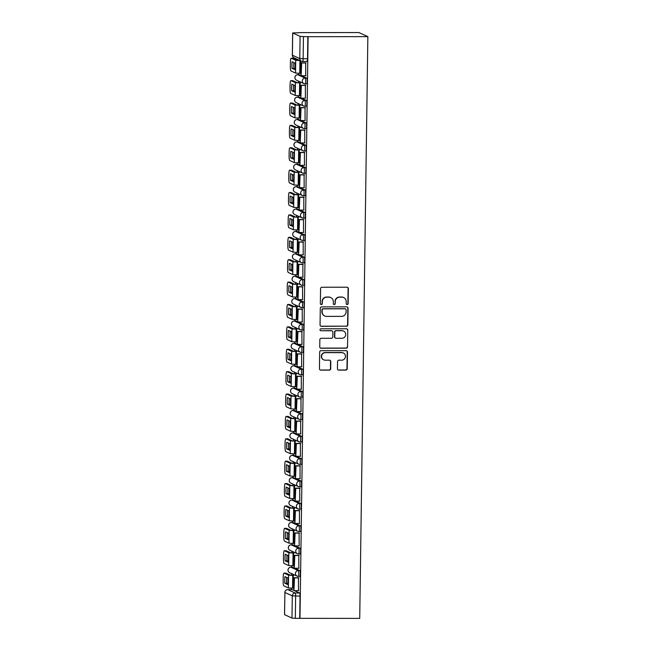 <?xml version="1.0" encoding="UTF-8"?>
<svg xmlns="http://www.w3.org/2000/svg" width="651" height="651" viewBox="0 0 651 651"><rect width="100%" height="100%" fill="white"/><g stroke="black" fill="none" stroke-linecap="round" stroke-linejoin="round"><path stroke-width="0.98" d="M347.162 304.562A0.993 0.968 114.5 0 0 348.147 303.578L348.358 288.613A1.416 1.383 114.5 0 0 346.991 287.205L321.968 287.237A1.416 1.383 114.5 0 0 320.561 288.645L320.357 303.61A0.993 0.968 114.5 0 0 321.309 304.595A0.993 0.968 114.5 0 0 322.302 303.61L322.326 301.673A4.524 4.435 114.5 0 1 326.835 297.157L328.918 297.157A4.524 4.435 114.5 0 1 333.304 301.657L333.279 303.594A0.993 0.968 114.5 0 0 334.24 304.578A0.993 0.968 114.5 0 0 335.224 303.594L335.249 301.657A4.524 4.435 114.5 0 1 339.765 297.141L341.848 297.141A4.524 4.435 114.5 0 1 346.226 301.641L346.202 303.578A0.993 0.968 114.5 0 0 347.162 304.562M346.641 304.408A0.993 0.968 114.5 0 0 347.886 303.456L348.098 288.491A1.416 1.383 114.5 0 0 347.422 287.278M320.788 304.44A0.993 0.968 114.5 0 0 322.033 303.488L322.326 301.673M333.719 304.424A0.993 0.968 114.5 0 0 334.964 303.472L335.249 301.657M294.268 568.054L292.462 567.233A2.881 0.521 -90.1 0 0 292.421 567.216A2.881 0.521 -90.1 0 0 292.38 567.233M294.586 545.668L292.779 544.846A2.881 0.521 -90.1 0 0 292.73 544.83A2.881 0.521 -90.1 0 0 292.69 544.846M294.895 523.282L293.088 522.46A2.881 0.521 -90.1 0 0 293.048 522.444A2.881 0.521 -90.1 0 0 293.007 522.46M295.204 500.896L293.406 500.074A2.881 0.521 -90.1 0 0 293.357 500.058A2.881 0.521 -90.1 0 0 293.316 500.074M295.521 478.509L293.715 477.688A2.881 0.521 -90.1 0 0 293.674 477.671A2.881 0.521 -90.1 0 0 293.625 477.688M295.831 456.123L294.024 455.301A2.881 0.521 -90.1 0 0 293.983 455.285A2.881 0.521 -90.1 0 0 293.943 455.301M296.148 433.737L294.342 432.915A2.881 0.521 -90.1 0 0 294.301 432.899A2.881 0.521 -90.1 0 0 294.252 432.915M296.457 411.351L294.651 410.529A2.881 0.521 -90.1 0 0 294.61 410.521A2.881 0.521 -90.1 0 0 294.569 410.529M296.766 388.964L294.968 388.142A2.881 0.521 -90.1 0 0 294.919 388.134A2.881 0.521 -90.1 0 0 294.879 388.142M297.084 366.578L295.277 365.756A2.881 0.521 -90.1 0 0 295.237 365.748A2.881 0.521 -90.1 0 0 295.188 365.756M297.393 344.192L295.587 343.37A2.881 0.521 -90.1 0 0 295.546 343.362A2.881 0.521 -90.1 0 0 295.505 343.37M297.71 321.806L295.904 320.984A2.881 0.521 -90.1 0 0 295.863 320.976A2.881 0.521 -90.1 0 0 295.814 320.984M298.02 299.419L296.213 298.597A2.881 0.521 -90.1 0 0 296.172 298.589A2.881 0.521 -90.1 0 0 296.132 298.597M298.337 277.033L296.53 276.211A2.881 0.521 -90.1 0 0 296.482 276.203A2.881 0.521 -90.1 0 0 296.441 276.211M298.646 254.647L296.84 253.825A2.881 0.521 -90.1 0 0 296.799 253.817A2.881 0.521 -90.1 0 0 296.75 253.825M298.955 232.261L297.157 231.439A2.881 0.521 -90.1 0 0 297.108 231.43A2.881 0.521 -90.1 0 0 297.068 231.439M299.273 209.874L297.466 209.052A2.881 0.521 -90.1 0 0 297.426 209.044A2.881 0.521 -90.1 0 0 297.377 209.052M299.582 187.488L297.776 186.666A2.881 0.521 -90.1 0 0 297.735 186.658A2.881 0.521 -90.1 0 0 297.694 186.666M299.899 165.102L298.093 164.28A2.881 0.521 -90.1 0 0 298.044 164.272A2.881 0.521 -90.1 0 0 298.003 164.28M300.209 142.715L298.402 141.894A2.881 0.521 -90.1 0 0 298.361 141.885A2.881 0.521 -90.1 0 0 298.321 141.894M300.518 120.329L298.719 119.507A2.881 0.521 -90.1 0 0 298.671 119.499A2.881 0.521 -90.1 0 0 298.63 119.507M300.835 97.943L299.029 97.121A2.881 0.521 -90.1 0 0 298.988 97.113A2.881 0.521 -90.1 0 0 298.939 97.121M301.144 75.557L299.338 74.735A2.881 0.521 -90.1 0 0 299.297 74.727A2.881 0.521 -90.1 0 0 299.257 74.735M337.438 368.702A1.416 1.383 114.5 0 0 338.813 370.11L345.827 370.102A1.416 1.383 114.5 0 0 347.243 368.686L347.471 352.069A1.416 1.383 114.5 0 0 346.104 350.661L321.089 350.686A1.416 1.383 114.5 0 0 319.674 352.101L319.446 368.718A1.416 1.383 114.5 0 0 320.813 370.126L329.292 370.118A1.416 1.383 114.5 0 0 330.7 368.71L330.798 361.598A1.416 1.383 114.5 0 0 329.43 360.19L325.223 360.19A3.784 3.703 114.5 0 1 321.651 355.641A3.784 3.703 114.5 0 1 325.329 352.655L341.799 352.639A3.784 3.703 114.5 0 1 345.372 357.187A3.784 3.703 114.5 0 1 341.694 360.174L338.951 360.174A1.416 1.383 114.5 0 0 337.543 361.59L337.438 368.702M299.981 618.45L308.102 36.7L367.856 36.627L359.726 618.385L295.326 618.336L291.974 618.1L284.585 614.65M346.438 326.289A1.416 1.383 114.5 0 0 347.854 324.882L348.082 308.265A1.416 1.383 114.5 0 0 346.714 306.857L321.7 306.881A1.416 1.383 114.5 0 0 320.284 308.297L320.056 324.914A1.416 1.383 114.5 0 0 321.423 326.322L346.177 326.175A1.416 1.383 114.5 0 0 347.593 324.759L347.821 308.143A1.416 1.383 114.5 0 0 347.146 306.922M347.78 330.163L347.544 346.788A1.416 1.383 114.5 0 1 346.137 348.195L321.122 348.228A1.416 1.383 114.5 0 1 319.747 346.82L319.853 339.708A1.416 1.383 114.5 0 1 321.26 338.292L331.408 338.284A1.416 1.383 114.5 0 0 332.816 336.868L332.881 332.156A1.416 1.383 114.5 0 0 331.505 330.749L320.943 330.757A0.993 0.968 114.5 0 1 320.015 329.569A0.993 0.968 114.5 0 1 320.976 328.788L346.405 328.755A1.416 1.383 114.5 0 1 347.78 330.163L347.544 346.788M292.063 589.619A2.881 0.521 89.9 0 1 292.112 589.603A2.881 0.521 89.9 0 1 292.153 589.619L293.959 590.441M294.415 590.644L299.55 592.98L295.155 592.988A2.881 0.521 89.9 0 1 295.644 596.096L295.326 618.336M292.706 32.981L292.397 55.229L299.785 58.59L300.095 36.35L292.657 32.941L299.143 32.737M298.76 59.998L298.752 60.413M298.573 73.343L298.557 74.727M298.467 81.098L298.443 82.799M298.256 95.73L298.239 97.113M298.15 103.485L298.125 105.185M297.946 118.116L297.93 119.499M297.841 125.871L297.816 127.572M297.637 140.502L297.613 141.885M297.523 148.257L297.499 149.958M297.32 162.888L297.304 164.272M297.214 170.643L297.19 172.344M297.011 185.275L296.986 186.658M296.905 193.03L296.88 194.73M296.693 207.661L296.677 209.044M296.587 215.416L296.563 217.117M296.384 230.047L296.368 231.43M296.278 237.802L296.254 239.503M296.075 252.433L296.05 253.817M295.961 260.188L295.936 261.889M295.757 274.82L295.741 276.203M295.652 282.575L295.627 284.275M295.448 297.206L295.424 298.589M295.334 304.961L295.318 306.662M295.131 319.592L295.115 320.976M295.025 327.347L295.001 329.048M294.822 341.978L294.805 343.362M294.716 349.733L294.691 351.434M294.512 364.365L294.488 365.748M294.398 372.12L294.374 373.82M294.195 386.751L294.179 388.134M294.089 394.506L294.065 396.207M293.886 409.137L293.861 410.521M293.772 416.892L293.747 418.593M293.568 431.523L293.552 432.907M293.463 439.279L293.438 440.979M293.259 453.91L293.235 455.293M293.153 461.665L293.129 463.366M292.942 476.296L292.926 477.679M292.836 484.051L292.812 485.752M292.633 498.682L292.616 500.066M292.527 506.437L292.502 508.138M292.323 521.069L292.299 522.452M292.209 528.824L292.185 530.524M292.006 543.455L291.99 544.838M291.9 551.21L291.876 552.911M291.697 565.841L291.672 567.216M291.583 573.596L291.567 575.297M291.379 588.227L291.363 589.603M299.143 32.615L358.888 32.55L367.856 36.627M300.095 36.35L303.456 36.586L303.138 58.826A2.881 0.521 89.9 0 1 302.625 61.471A2.881 0.521 89.9 0 1 302.577 61.463A2.881 2.824 114.5 0 1 301.429 61.21A2.881 2.881 0 0 0 302.625 61.471L307.012 61.463A2.881 0.521 89.9 0 1 306.971 61.454L302.666 61.463M308.102 36.7L303.456 36.586M300.436 73.36L300.819 60.934M305.718 75.76L305.661 62.83M305.4 98.146L305.352 85.216M300.127 95.746L300.119 82.815M305.091 120.533L305.034 107.602M299.81 118.132L299.81 105.202M304.782 142.919L304.725 129.988M299.501 140.518L299.501 127.588M304.465 165.305L304.408 152.375M299.191 162.905L299.183 149.974M304.155 187.691L304.098 174.761M298.874 185.291L298.874 172.36M303.838 210.078L303.789 197.147M298.565 207.669L298.557 194.747M303.529 232.464L303.472 219.533M298.248 230.055L298.248 217.133M303.22 254.85L303.163 241.92M297.938 252.442L297.938 239.519M302.902 277.236L302.845 264.306M297.629 274.828L297.621 261.905M302.593 299.623L302.536 286.692M297.312 297.214L297.312 284.292M302.276 322.009L302.219 309.079M297.002 319.6L296.994 306.678M301.966 344.395L301.909 331.465M296.685 341.987L296.685 329.064M301.649 366.782L301.6 353.851M296.376 364.373L296.368 351.45M301.34 389.168L301.283 376.237M296.059 386.759L296.059 373.837M301.031 411.554L300.974 398.624M295.749 409.145L295.749 396.223M300.713 433.94L300.656 421.01M295.44 431.532L295.432 418.609M300.404 456.318L300.347 443.396M295.123 453.918L295.123 440.996M300.087 478.705L300.038 465.782M294.813 476.304L294.805 463.382M299.777 501.091L299.72 488.169M294.496 498.69L294.496 485.768M299.468 523.477L299.411 510.555M294.187 521.077L294.187 508.154M299.151 545.863L299.094 532.941M293.878 543.463L293.87 530.541M298.842 568.25L298.785 555.327M293.56 565.849L293.56 552.927M298.524 590.636L298.467 577.714M293.251 588.235L293.243 575.313M294.724 568.258L299.859 570.593L298.304 570.593A2.881 0.521 89.9 0 1 298.785 573.588A2.881 0.521 89.9 0 1 298.264 576.347A2.881 0.521 89.9 0 1 298.223 576.338A2.881 2.824 -65.5 0 1 295.432 573.466A2.881 2.824 -65.5 0 1 298.304 570.593L290.907 567.233A2.881 2.824 114.5 0 0 288.035 570.105A2.881 2.824 -65.5 0 0 289.671 572.725L297.068 576.086A2.881 2.881 0 0 0 298.264 576.347L299.826 576.347A2.881 0.521 -90.1 0 0 300.339 573.58A2.881 0.521 -90.1 0 0 299.859 570.593M295.041 545.872L300.168 548.207L298.614 548.207A2.881 0.521 89.9 0 1 299.102 551.202A2.881 0.521 89.9 0 1 298.581 553.96A2.881 0.521 89.9 0 1 298.532 553.952A2.881 2.824 -65.5 0 1 295.741 551.08A2.881 2.824 -65.5 0 1 298.614 548.207L291.217 544.846A2.881 2.824 114.5 0 0 288.344 547.719A2.881 2.824 -65.5 0 0 289.988 550.339L297.385 553.7A2.881 2.881 0 0 0 298.581 553.96L300.135 553.96A2.881 0.521 -90.1 0 0 300.656 551.194A2.881 0.521 -90.1 0 0 300.168 548.207M295.351 523.485L300.485 525.821L298.923 525.821A2.881 0.521 89.9 0 1 299.411 528.815A2.881 0.521 89.9 0 1 298.89 531.574A2.881 0.521 89.9 0 1 298.85 531.566A2.881 2.824 -65.5 0 1 296.059 528.693A2.881 2.824 -65.5 0 1 298.923 525.821L291.534 522.46A2.881 2.824 114.5 0 0 288.662 525.333A2.881 2.824 -65.5 0 0 290.297 527.953L297.694 531.314A2.881 2.881 0 0 0 298.89 531.574L300.445 531.574A2.881 0.521 -90.1 0 0 300.965 528.807A2.881 0.521 -90.1 0 0 300.485 525.821M295.66 501.099L300.795 503.435L299.24 503.435A2.881 0.521 89.9 0 1 299.72 506.429A2.881 0.521 89.9 0 1 299.2 509.188A2.881 0.521 89.9 0 1 299.159 509.18A2.881 2.824 -65.5 0 1 296.368 506.315A2.881 2.824 -65.5 0 1 299.24 503.435L291.843 500.074A2.881 2.824 114.5 0 0 288.971 502.946A2.881 2.824 -65.5 0 0 290.615 505.567L298.003 508.927A2.881 2.881 0 0 0 299.2 509.188L300.762 509.188A2.881 0.521 -90.1 0 0 301.283 506.421A2.881 0.521 -90.1 0 0 300.795 503.435M295.977 478.713L301.112 481.048L299.55 481.048A2.881 0.521 89.9 0 1 300.038 484.043A2.881 0.521 89.9 0 1 299.517 486.802A2.881 0.521 89.9 0 1 299.468 486.793A2.881 2.824 -65.5 0 1 296.677 483.929A2.881 2.824 -65.5 0 1 299.55 481.048L292.161 477.688A2.881 2.824 114.5 0 0 289.288 480.56A2.881 2.824 -65.5 0 0 290.924 483.18L298.321 486.541A2.881 2.881 0 0 0 299.517 486.802L301.071 486.802A2.881 0.521 -90.1 0 0 301.592 484.035A2.881 0.521 -90.1 0 0 301.112 481.048M296.286 456.327L301.421 458.662L299.867 458.662A2.881 0.521 89.9 0 1 300.347 461.657A2.881 0.521 89.9 0 1 299.826 464.415A2.881 0.521 89.9 0 1 299.785 464.407A2.881 2.824 -65.5 0 1 296.994 461.543A2.881 2.824 -65.5 0 1 299.867 458.662L292.47 455.301A2.881 2.824 114.5 0 0 289.597 458.174A2.881 2.824 -65.5 0 0 291.241 460.794L298.63 464.155A2.881 2.881 0 0 0 299.826 464.415L301.389 464.415A2.881 0.521 -90.1 0 0 301.909 461.649A2.881 0.521 -90.1 0 0 301.421 458.662M296.604 433.94L301.738 436.276L300.176 436.276A2.881 0.521 89.9 0 1 300.664 439.27A2.881 0.521 89.9 0 1 300.144 442.029A2.881 0.521 89.9 0 1 300.095 442.021A2.881 2.824 -65.5 0 1 297.304 439.156A2.881 2.824 -65.5 0 1 300.176 436.276L292.779 432.915A2.881 2.824 114.5 0 0 289.915 435.788A2.881 2.824 -65.5 0 0 291.55 438.408L298.947 441.769A2.881 2.881 0 0 0 300.144 442.029L301.698 442.029A2.881 0.521 -90.1 0 0 302.219 439.27A2.881 0.521 -90.1 0 0 301.738 436.276M296.913 411.554L302.048 413.89L300.493 413.89A2.881 0.521 89.9 0 1 300.974 416.884A2.881 0.521 89.9 0 1 300.453 419.643A2.881 0.521 89.9 0 1 300.412 419.635A2.881 2.824 -65.5 0 1 297.621 416.77A2.881 2.824 -65.5 0 1 300.493 413.89L293.096 410.529A2.881 2.824 114.5 0 0 290.224 413.401A2.881 2.824 -65.5 0 0 291.86 416.022L299.257 419.382A2.881 2.881 0 0 0 300.453 419.643L302.007 419.643A2.881 0.521 -90.1 0 0 302.528 416.884A2.881 0.521 -90.1 0 0 302.048 413.89M297.222 389.168L302.357 391.503L300.803 391.503A2.881 0.521 89.9 0 1 301.283 394.498A2.881 0.521 89.9 0 1 300.762 397.256A2.881 0.521 89.9 0 1 300.721 397.248A2.881 2.824 -65.5 0 1 297.93 394.384A2.881 2.824 -65.5 0 1 300.803 391.503L293.406 388.142A2.881 2.824 114.5 0 0 290.533 391.015A2.881 2.824 -65.5 0 0 292.177 393.635L299.566 396.996A2.881 2.881 0 0 0 300.762 397.256L302.324 397.256A2.881 0.521 -90.1 0 0 302.845 394.498A2.881 0.521 -90.1 0 0 302.357 391.503M297.54 366.782L302.674 369.117L301.112 369.125A2.881 0.521 89.9 0 1 301.6 372.112A2.881 0.521 89.9 0 1 301.079 374.87A2.881 0.521 89.9 0 1 301.039 374.862A2.881 2.824 -65.5 0 1 298.239 371.998A2.881 2.824 -65.5 0 1 301.112 369.125L293.723 365.756A2.881 2.824 114.5 0 0 290.851 368.629A2.881 2.824 -65.5 0 0 292.486 371.249L299.883 374.61A2.881 2.881 0 0 0 301.079 374.87L302.634 374.87A2.881 0.521 -90.1 0 0 303.154 372.112A2.881 0.521 -90.1 0 0 302.674 369.117M297.849 344.395L302.984 346.731L301.429 346.739A2.881 0.521 89.9 0 1 301.909 349.725A2.881 0.521 89.9 0 1 301.389 352.484A2.881 0.521 89.9 0 1 301.348 352.476A2.881 2.824 -65.5 0 1 298.557 349.611A2.881 2.824 -65.5 0 1 301.429 346.739L294.032 343.37A2.881 2.824 114.5 0 0 291.16 346.242A2.881 2.824 -65.5 0 0 292.804 348.863L300.192 352.224A2.881 2.881 0 0 0 301.389 352.484L302.951 352.484A2.881 0.521 -90.1 0 0 303.472 349.725A2.881 0.521 -90.1 0 0 302.984 346.731M298.166 322.009L303.301 324.344L301.738 324.353A2.881 0.521 89.9 0 1 302.227 327.339A2.881 0.521 89.9 0 1 301.706 330.098A2.881 0.521 89.9 0 1 301.657 330.09A2.881 2.824 -65.5 0 1 298.866 327.225A2.881 2.824 -65.5 0 1 301.738 324.353L294.35 320.984A2.881 2.824 114.5 0 0 291.477 323.856A2.881 2.824 -65.5 0 0 293.113 326.476L300.51 329.837A2.881 2.881 0 0 0 301.706 330.098L303.26 330.098A2.881 0.521 -90.1 0 0 303.781 327.339A2.881 0.521 -90.1 0 0 303.301 324.344M298.475 299.623L303.61 301.958L302.056 301.966A2.881 0.521 89.9 0 1 302.536 304.953A2.881 0.521 89.9 0 1 302.015 307.711A2.881 0.521 89.9 0 1 301.974 307.703A2.881 2.824 -65.5 0 1 299.183 304.839A2.881 2.824 -65.5 0 1 302.056 301.966L294.659 298.597A2.881 2.824 114.5 0 0 291.786 301.47A2.881 2.824 -65.5 0 0 293.422 304.09L300.819 307.451A2.881 2.881 0 0 0 302.015 307.711L303.569 307.711A2.881 0.521 -90.1 0 0 304.09 304.953A2.881 0.521 -90.1 0 0 303.61 301.958M298.785 277.236L303.919 279.572L302.365 279.58A2.881 0.521 89.9 0 1 302.845 282.567A2.881 0.521 89.9 0 1 302.333 285.325A2.881 0.521 89.9 0 1 302.284 285.317A2.881 2.824 -65.5 0 1 299.493 282.453A2.881 2.824 -65.5 0 1 302.365 279.58L294.968 276.211A2.881 2.824 114.5 0 0 292.096 279.084A2.881 2.824 -65.5 0 0 293.739 281.704L301.136 285.065A2.881 2.881 0 0 0 302.333 285.325L303.887 285.325A2.881 0.521 -90.1 0 0 304.408 282.567A2.881 0.521 -90.1 0 0 303.919 279.572M299.102 254.85L304.237 257.186L302.674 257.194A2.881 0.521 89.9 0 1 303.163 260.18A2.881 0.521 89.9 0 1 302.642 262.939A2.881 0.521 89.9 0 1 302.601 262.931A2.881 2.824 -65.5 0 1 299.81 260.066A2.881 2.824 -65.5 0 1 302.674 257.194L295.285 253.825A2.881 2.824 114.5 0 0 292.413 256.697A2.881 2.824 -65.5 0 0 294.049 259.318L301.446 262.678A2.881 2.881 0 0 0 302.642 262.939L304.196 262.939A2.881 0.521 -90.1 0 0 304.717 260.18A2.881 0.521 -90.1 0 0 304.237 257.186M299.411 232.464L304.546 234.799L302.992 234.808A2.881 0.521 89.9 0 1 303.472 237.794A2.881 0.521 89.9 0 1 302.951 240.553A2.881 0.521 89.9 0 1 302.91 240.544A2.881 2.824 -65.5 0 1 300.119 237.68A2.881 2.824 -65.5 0 1 302.992 234.808L295.595 231.439A2.881 2.824 114.5 0 0 292.722 234.311A2.881 2.824 -65.5 0 0 294.366 236.931L301.755 240.292A2.881 2.881 0 0 0 302.951 240.553L304.513 240.553A2.881 0.521 -90.1 0 0 305.034 237.794A2.881 0.521 -90.1 0 0 304.546 234.799M299.729 210.078L304.863 212.413L303.301 212.421A2.881 0.521 89.9 0 1 303.789 215.408A2.881 0.521 89.9 0 1 303.268 218.166A2.881 0.521 89.9 0 1 303.22 218.158A2.881 2.824 -65.5 0 1 300.428 215.294A2.881 2.824 -65.5 0 1 303.301 212.421L295.912 209.052A2.881 2.824 114.5 0 0 293.04 211.925A2.881 2.824 -65.5 0 0 294.675 214.545L302.072 217.906A2.881 2.881 0 0 0 303.268 218.166L304.823 218.166A2.881 0.521 -90.1 0 0 305.343 215.408A2.881 0.521 -90.1 0 0 304.863 212.413M300.038 187.691L305.173 190.027L303.618 190.035A2.881 0.521 89.9 0 1 304.098 193.021A2.881 0.521 89.9 0 1 303.578 195.78A2.881 0.521 89.9 0 1 303.537 195.772A2.881 2.824 -65.5 0 1 300.746 192.908A2.881 2.824 -65.5 0 1 303.618 190.035L296.221 186.666A2.881 2.824 114.5 0 0 293.349 189.539A2.881 2.824 -65.5 0 0 294.984 192.159L302.381 195.52A2.881 2.881 0 0 0 303.578 195.78L305.14 195.78A2.881 0.521 -90.1 0 0 305.661 193.021A2.881 0.521 -90.1 0 0 305.173 190.027M300.355 165.305L305.482 167.641L303.927 167.649A2.881 0.521 89.9 0 1 304.416 170.635A2.881 0.521 89.9 0 1 303.895 173.394A2.881 0.521 89.9 0 1 303.846 173.386A2.881 2.824 -65.5 0 1 301.055 170.521A2.881 2.824 -65.5 0 1 303.927 167.649L296.53 164.28A2.881 2.824 114.5 0 0 293.658 167.152A2.881 2.824 -65.5 0 0 295.302 169.773L302.699 173.133A2.881 2.881 0 0 0 303.895 173.394L305.449 173.394A2.881 0.521 -90.1 0 0 305.97 170.635A2.881 0.521 -90.1 0 0 305.482 167.641M300.664 142.919L305.799 145.254L304.245 145.263A2.881 0.521 89.9 0 1 304.725 148.249A2.881 0.521 89.9 0 1 304.204 151.008A2.881 0.521 89.9 0 1 304.163 150.999A2.881 2.824 -65.5 0 1 301.372 148.135A2.881 2.824 -65.5 0 1 304.245 145.263L296.848 141.894A2.881 2.824 114.5 0 0 293.975 144.766A2.881 2.824 -65.5 0 0 295.611 147.386L303.008 150.747A2.881 2.881 0 0 0 304.204 151.008L305.758 151.008A2.881 0.521 -90.1 0 0 306.279 148.249A2.881 0.521 -90.1 0 0 305.799 145.254M300.974 120.533L306.108 122.868L304.554 122.876A2.881 0.521 89.9 0 1 305.034 125.863A2.881 0.521 89.9 0 1 304.513 128.621A2.881 0.521 89.9 0 1 304.473 128.613A2.881 2.824 -65.5 0 1 301.682 125.749A2.881 2.824 -65.5 0 1 304.554 122.876L297.157 119.507A2.881 2.824 114.5 0 0 294.285 122.38A2.881 2.824 -65.5 0 0 295.928 125L303.317 128.361A2.881 2.881 0 0 0 304.513 128.621L306.076 128.621A2.881 0.521 -90.1 0 0 306.597 125.863A2.881 0.521 -90.1 0 0 306.108 122.868M301.291 98.146L306.426 100.482L304.863 100.49A2.881 0.521 89.9 0 1 305.352 103.476A2.881 0.521 89.9 0 1 304.831 106.235A2.881 0.521 89.9 0 1 304.782 106.227A2.881 2.824 -65.5 0 1 301.991 103.363A2.881 2.824 -65.5 0 1 304.863 100.49L297.474 97.121A2.881 2.824 114.5 0 0 294.602 99.994A2.881 2.824 -65.5 0 0 296.238 102.614L303.635 105.983A2.881 2.881 0 0 0 304.831 106.235L306.385 106.235A2.881 0.521 -90.1 0 0 306.906 103.476A2.881 0.521 -90.1 0 0 306.426 100.482M301.6 75.76L306.735 78.104L305.181 78.104A2.881 0.521 89.9 0 1 305.661 81.09A2.881 0.521 89.9 0 1 305.14 83.849A2.881 0.521 89.9 0 1 305.099 83.841A2.881 2.824 -65.5 0 1 302.308 80.976A2.881 2.824 -65.5 0 1 305.181 78.104L297.784 74.735A2.881 2.824 114.5 0 0 294.911 77.607A2.881 2.824 -65.5 0 0 296.555 80.228L303.944 83.597A2.881 2.881 0 0 0 305.14 83.849L306.702 83.849A2.881 0.521 -90.1 0 0 307.223 81.09A2.881 0.521 -90.1 0 0 306.735 78.104M298.304 576.338L299.777 576.338A2.881 0.521 -90.1 0 0 299.826 576.347M298.622 553.952L300.095 553.952A2.881 0.521 -90.1 0 0 300.135 553.96M298.931 531.566L300.404 531.566A2.881 0.521 -90.1 0 0 300.445 531.574M299.248 509.18L300.713 509.18A2.881 0.521 -90.1 0 0 300.762 509.188M299.558 486.793L301.031 486.793A2.881 0.521 -90.1 0 0 301.071 486.802M299.875 464.407L301.34 464.407A2.881 0.521 -90.1 0 0 301.389 464.415M300.184 442.021L301.657 442.021A2.881 0.521 -90.1 0 0 301.698 442.029M300.493 419.635L301.966 419.635A2.881 0.521 -90.1 0 0 302.007 419.643M300.811 397.248L302.284 397.248A2.881 0.521 -90.1 0 0 302.324 397.256M301.12 374.862L302.593 374.862A2.881 0.521 -90.1 0 0 302.634 374.87M301.437 352.476L302.902 352.476A2.881 0.521 -90.1 0 0 302.951 352.484M301.747 330.09L303.22 330.09A2.881 0.521 -90.1 0 0 303.26 330.098M302.056 307.703L303.529 307.703A2.881 0.521 -90.1 0 0 303.569 307.711M302.373 285.317L303.846 285.317A2.881 0.521 -90.1 0 0 303.887 285.325M302.682 262.931L304.155 262.931A2.881 0.521 -90.1 0 0 304.196 262.939M303 240.544L304.465 240.544A2.881 0.521 -90.1 0 0 304.513 240.553M303.309 218.158L304.782 218.158A2.881 0.521 -90.1 0 0 304.823 218.166M303.626 195.772L305.091 195.772A2.881 0.521 -90.1 0 0 305.14 195.78M303.936 173.386L305.409 173.386A2.881 0.521 -90.1 0 0 305.449 173.394M304.245 150.999L305.718 150.999A2.881 0.521 -90.1 0 0 305.758 151.008M304.562 128.613L306.027 128.613A2.881 0.521 -90.1 0 0 306.076 128.621M304.871 106.227L306.344 106.227A2.881 0.521 -90.1 0 0 306.385 106.235M305.189 83.841L306.654 83.841A2.881 0.521 -90.1 0 0 306.702 83.849M299.72 618.328L300.03 596.088A2.881 0.521 -90.1 0 0 299.55 592.98M307.842 36.578L307.532 58.818A2.881 0.521 89.9 0 1 307.012 61.463M343.655 297.531L343.394 297.409A4.524 4.435 114.5 0 0 341.588 297.019L341.848 297.141M334.988 301.535A4.524 4.435 114.5 0 1 339.496 297.027L341.588 297.019M330.732 297.548L330.472 297.426A4.524 4.435 114.5 0 0 328.657 297.035L328.918 297.157M322.066 301.551A4.524 4.435 114.5 0 1 326.574 297.043L328.657 297.035M320.731 326.135A1.416 1.383 114.5 0 0 321.163 326.2L346.177 326.175M346.112 309.811A0.993 0.968 114.5 0 0 345.16 308.826L323.197 308.851A0.993 0.968 114.5 0 0 322.212 309.843L322.18 311.886A4.524 4.435 114.5 0 0 326.566 316.386L341.58 316.37A4.524 4.435 114.5 0 0 346.088 311.853L346.112 309.811M345.551 308.916L345.29 308.794A0.993 0.968 114.5 0 0 344.892 308.712L345.16 308.826M324.759 315.995L324.499 315.873A4.524 4.435 114.5 0 1 321.92 311.764L321.952 309.721A0.993 0.968 114.5 0 1 322.937 308.737L344.892 308.712M320.43 348.033A1.416 1.383 114.5 0 0 320.862 348.106L345.876 348.073A1.416 1.383 114.5 0 0 347.284 346.666M332.075 330.871L331.815 330.749A1.416 1.383 114.5 0 0 331.245 330.627L320.943 330.757M341.93 338.268A3.784 3.703 114.5 0 0 343.549 331.058A3.784 3.703 114.5 0 0 342.035 330.732L336.233 330.741A1.416 1.383 114.5 0 0 334.826 332.148L334.76 336.868A1.416 1.383 114.5 0 0 336.128 338.276L341.93 338.268M343.549 331.058L343.289 330.944A3.784 3.703 114.5 0 0 341.775 330.618L342.035 330.732M335.566 338.154L335.306 338.032A1.416 1.383 114.5 0 1 334.5 336.754L334.565 332.034A1.416 1.383 114.5 0 1 335.973 330.618L341.775 330.618M347.52 330.049A1.416 1.383 114.5 0 0 346.837 328.828M343.313 352.964L343.053 352.842A3.784 3.703 114.5 0 0 341.539 352.516L341.799 352.639M323.71 359.865L323.449 359.743A3.784 3.703 114.5 0 1 325.069 352.541L341.539 352.516M320.121 369.939A1.416 1.383 114.5 0 0 320.552 370.012L329.032 369.996A1.416 1.383 114.5 0 0 330.439 368.588L330.537 361.476A1.416 1.383 114.5 0 0 329.862 360.255M338.121 369.914A1.416 1.383 114.5 0 0 338.553 369.988L345.567 369.98A1.416 1.383 114.5 0 0 346.975 368.572L347.211 351.947A1.416 1.383 114.5 0 0 346.535 350.726M295.196 66.475A8.927 1.627 -90.1 0 0 295.131 63.123L292.096 61.739A8.927 1.627 89.9 0 0 292.006 68.339L295.041 69.722A8.927 1.627 -90.1 0 0 295.196 66.475M299.712 60.429L297.572 60.291L293.08 58.248L291.241 58.248L295.733 60.291L300.054 60.584M305.872 62.83L301.323 62.838L301.144 75.606L301.665 62.992L306.051 62.984M301.486 75.76L305.872 75.76M291.241 58.248A4.321 0.789 -90.1 0 0 291.176 58.232A4.321 0.789 -90.1 0 0 290.395 62.195L290.338 66.353A4.321 0.789 -90.1 0 0 291.062 71.016L295.554 73.067L300.648 73.36M295.098 68.916L293.845 68.339A8.927 1.627 89.9 0 1 293.87 62.553M293.845 68.339L292.006 68.339M294.887 88.861A8.927 1.627 -90.1 0 0 294.813 85.509L291.778 84.125A8.927 1.627 89.9 0 0 291.689 90.725L294.724 92.108A8.927 1.627 -90.1 0 0 294.887 88.861M300.282 82.815L297.263 82.677L292.763 80.634L290.924 80.634L295.424 82.677L300.518 82.97M305.563 85.216L301.014 85.224L300.835 97.992L301.348 85.379L305.742 85.371M301.177 98.146L305.563 98.146M290.924 80.634A4.321 0.789 -90.1 0 0 290.859 80.618A4.321 0.789 -90.1 0 0 290.086 84.581L290.02 88.739A4.321 0.789 -90.1 0 0 290.745 93.402L295.245 95.453L300.339 95.746M294.789 91.303L293.528 90.725A8.927 1.627 89.9 0 1 293.56 84.939M293.528 90.725L291.689 90.725M294.577 111.248A8.927 1.627 -90.1 0 0 294.504 107.895L291.469 106.512A8.927 1.627 89.9 0 0 291.379 113.111L294.415 114.495A8.927 1.627 -90.1 0 0 294.577 111.248M299.965 105.202L296.946 105.063L292.454 103.021L290.615 103.021L295.106 105.063L300.201 105.356M305.246 107.602L300.697 107.61L300.518 120.378L301.039 107.765L305.425 107.757M300.86 120.533L305.246 120.533M290.615 103.021A4.321 0.789 -90.1 0 0 290.549 103.004A4.321 0.789 -90.1 0 0 289.768 106.967L289.711 111.126A4.321 0.789 -90.1 0 0 290.436 115.788L294.927 117.839L300.021 118.132M294.48 113.689L293.219 113.111A8.927 1.627 89.9 0 1 293.243 107.325M293.219 113.111L291.379 113.111M294.26 133.634A8.927 1.627 -90.1 0 0 294.195 130.281L291.16 128.898A8.927 1.627 89.9 0 0 291.062 135.498L294.097 136.881A8.927 1.627 -90.1 0 0 294.26 133.634M299.655 127.588L296.636 127.45L292.144 125.407L290.297 125.407L294.797 127.45L299.891 127.742M304.937 129.988L300.388 129.997L300.209 142.764L300.729 130.151L305.116 130.143M300.55 142.919L304.937 142.919M290.297 125.407A4.321 0.789 -90.1 0 0 290.232 125.391A4.321 0.789 -90.1 0 0 289.459 129.354L289.402 133.512A4.321 0.789 -90.1 0 0 290.126 138.175L294.618 140.225L299.712 140.518M294.162 136.075L292.909 135.498A8.927 1.627 89.9 0 1 292.934 129.712M292.909 135.498L291.062 135.498M293.951 156.02A8.927 1.627 -90.1 0 0 293.878 152.668L290.842 151.284A8.927 1.627 89.9 0 0 290.753 157.884L293.788 159.267A8.927 1.627 -90.1 0 0 293.951 156.02M299.346 149.974L296.319 149.836L291.827 147.793L289.988 147.793L294.48 149.836L299.574 150.129M304.619 152.375L300.07 152.383L299.899 165.151L300.412 152.537L304.806 152.529M300.233 165.305L304.627 165.305M289.988 147.793A4.321 0.789 -90.1 0 0 289.923 147.777A4.321 0.789 -90.1 0 0 289.142 151.74L289.085 155.898A4.321 0.789 -90.1 0 0 289.809 160.561L294.301 162.612L299.395 162.905M293.853 158.462L292.592 157.884A8.927 1.627 89.9 0 1 292.625 152.098M292.592 157.884L290.753 157.884M293.634 178.407A8.927 1.627 -90.1 0 0 293.568 175.054L290.533 173.671A8.927 1.627 89.9 0 0 290.444 180.27L293.471 181.653A8.927 1.627 -90.1 0 0 293.634 178.407M299.029 172.36L296.01 172.222L291.518 170.18L289.679 170.18L294.171 172.222L299.265 172.515M304.31 174.761L299.761 174.769L299.582 187.537L300.103 174.924L304.489 174.916M299.924 187.691L304.31 187.691M289.679 170.18A4.321 0.789 -90.1 0 0 289.614 170.163A4.321 0.789 -90.1 0 0 288.832 174.126L288.775 178.284A4.321 0.789 -90.1 0 0 289.5 182.947L293.992 184.998L299.086 185.283M293.536 180.848L292.283 180.27A8.927 1.627 89.9 0 1 292.307 174.484M292.283 180.27L290.444 180.27M293.324 200.793A8.927 1.627 -90.1 0 0 293.251 197.44L290.216 196.057A8.927 1.627 89.9 0 0 290.126 202.656L293.162 204.04A8.927 1.627 -90.1 0 0 293.324 200.793M298.719 194.747L295.7 194.608L291.2 192.558L289.361 192.566L293.853 194.608L298.955 194.901M303.993 197.147L299.452 197.155L299.273 209.923L299.785 197.31L304.18 197.302M299.606 210.078L304.001 210.078M289.361 192.566A4.321 0.789 -90.1 0 0 289.296 192.55A4.321 0.789 -90.1 0 0 288.515 196.512L288.458 200.671A4.321 0.789 -90.1 0 0 289.182 205.334L293.682 207.384L298.776 207.669M293.227 203.226L291.965 202.656A8.927 1.627 89.9 0 1 291.998 196.871M291.965 202.656L290.126 202.656M293.015 223.179A8.927 1.627 -90.1 0 0 292.942 219.826L289.907 218.443A8.927 1.627 89.9 0 0 289.817 225.043L292.852 226.426A8.927 1.627 -90.1 0 0 293.015 223.179M298.402 217.133L295.383 216.995L290.891 214.944L289.052 214.952L293.544 216.995L298.638 217.288M303.683 219.533L299.135 219.542L298.955 232.309L299.476 219.696L303.862 219.688M299.297 232.464L303.683 232.464M289.052 214.952A4.321 0.789 -90.1 0 0 288.987 214.936A4.321 0.789 -90.1 0 0 288.206 218.899L288.149 223.057A4.321 0.789 -90.1 0 0 288.873 227.72L293.365 229.77L298.459 230.055M292.909 225.612L291.656 225.043A8.927 1.627 89.9 0 1 291.681 219.257M291.656 225.043L289.817 225.043M292.698 245.565A8.927 1.627 -90.1 0 0 292.633 242.213L289.597 240.829A8.927 1.627 89.9 0 0 289.5 247.429L292.535 248.812A8.927 1.627 -90.1 0 0 292.698 245.565M298.093 239.519L295.074 239.381L290.582 237.33L288.735 237.338L293.235 239.381L298.329 239.674M303.374 241.92L298.825 241.928L298.646 254.696L299.167 242.082L303.553 242.074M298.988 254.85L303.374 254.85M288.735 237.338A4.321 0.789 -90.1 0 0 288.67 237.322A4.321 0.789 -90.1 0 0 287.897 241.285L287.84 245.443A4.321 0.789 -90.1 0 0 288.556 250.106L293.056 252.157L298.15 252.442M292.6 247.998L291.339 247.429A8.927 1.627 89.9 0 1 291.371 241.643M291.339 247.429L289.5 247.429M292.389 267.952A8.927 1.627 -90.1 0 0 292.315 264.599L289.28 263.216A8.927 1.627 89.9 0 0 289.19 269.815L292.226 271.198A8.927 1.627 -90.1 0 0 292.389 267.952M297.784 261.905L294.757 261.767L290.265 259.716L288.426 259.725L292.917 261.767L298.012 262.06M303.057 264.306L298.508 264.314L298.329 277.082L298.85 264.469L303.236 264.461M298.671 277.236L303.065 277.236M288.426 259.725A4.321 0.789 -90.1 0 0 288.36 259.708A4.321 0.789 -90.1 0 0 287.579 263.671L287.522 267.83A4.321 0.789 -90.1 0 0 288.247 272.492L292.738 274.543L297.832 274.828M292.291 270.385L291.03 269.815A8.927 1.627 89.9 0 1 291.062 264.029M291.03 269.815L289.19 269.815M292.071 290.338A8.927 1.627 -90.1 0 0 292.006 286.985L288.971 285.602A8.927 1.627 89.9 0 0 288.873 292.201L291.908 293.585A8.927 1.627 -90.1 0 0 292.071 290.338M297.466 284.292L294.447 284.153L289.955 282.103L288.116 282.111L292.608 284.153L297.702 284.446M302.748 286.692L298.199 286.7L298.02 299.468L298.54 286.855L302.927 286.847M298.361 299.623L302.748 299.623M288.116 282.111A4.321 0.789 -90.1 0 0 288.051 282.095A4.321 0.789 -90.1 0 0 287.27 286.058L287.213 290.216A4.321 0.789 -90.1 0 0 287.937 294.879L292.429 296.929L297.523 297.214M291.974 292.771L290.72 292.201A8.927 1.627 89.9 0 1 290.745 286.416M290.72 292.201L288.873 292.201M291.762 312.724A8.927 1.627 -90.1 0 0 291.689 309.371L288.653 307.988A8.927 1.627 89.9 0 0 288.564 314.588L291.599 315.971A8.927 1.627 -90.1 0 0 291.762 312.724M297.157 306.678L294.138 306.54L289.638 304.489L287.799 304.497L292.291 306.54L297.393 306.833M302.43 309.079L297.889 309.087L297.71 321.854L298.223 309.241L302.617 309.233M298.044 322.009L302.438 322.009M287.799 304.497A4.321 0.789 -90.1 0 0 287.734 304.481A4.321 0.789 -90.1 0 0 286.953 308.444L286.896 312.602A4.321 0.789 -90.1 0 0 287.62 317.265L292.112 319.307L297.214 319.6M291.664 315.157L290.403 314.588A8.927 1.627 89.9 0 1 290.436 308.794M290.403 314.588L288.564 314.588M291.445 335.11A8.927 1.627 -90.1 0 0 291.379 331.758L288.344 330.374A8.927 1.627 89.9 0 0 288.255 336.974L291.29 338.357A8.927 1.627 -90.1 0 0 291.445 335.11M296.84 329.064L293.821 328.926L289.329 326.875L287.49 326.883L291.982 328.926L297.076 329.219M302.121 331.465L297.572 331.473L297.393 344.241L297.914 331.628L302.3 331.619M297.735 344.395L302.121 344.395M287.49 326.883A4.321 0.789 -90.1 0 0 287.425 326.867A4.321 0.789 -90.1 0 0 286.643 330.83L286.586 334.988A4.321 0.789 -90.1 0 0 287.311 339.651L291.803 341.694L296.897 341.987M291.347 337.543L290.094 336.974A8.927 1.627 89.9 0 1 290.118 331.18M290.094 336.974L288.255 336.974M291.135 357.497A8.927 1.627 -90.1 0 0 291.062 354.144L288.035 352.761A8.927 1.627 89.9 0 0 287.937 359.36L290.973 360.744A8.927 1.627 -90.1 0 0 291.135 357.497M296.53 351.45L293.511 351.312L289.011 349.261L287.172 349.27L291.672 351.312L296.766 351.605M301.812 353.851L297.263 353.859L297.084 366.627L297.597 354.014L301.991 354.006M297.426 366.782L301.812 366.782M287.172 349.27A4.321 0.789 -90.1 0 0 287.107 349.253A4.321 0.789 -90.1 0 0 286.334 353.216L286.269 357.375A4.321 0.789 -90.1 0 0 286.993 362.037L291.493 364.08L296.587 364.373M291.038 359.93L289.776 359.36A8.927 1.627 89.9 0 1 289.809 353.566M289.776 359.36L287.937 359.36M290.826 379.883A8.927 1.627 -90.1 0 0 290.753 376.53L287.718 375.147A8.927 1.627 89.9 0 0 287.628 381.746L290.663 383.13A8.927 1.627 -90.1 0 0 290.826 379.883M296.221 373.837L293.194 373.698L288.702 371.648L286.863 371.656L291.355 373.698L296.449 373.991M301.494 376.237L296.946 376.245L296.766 389.013L297.287 376.4L301.673 376.392M297.108 389.168L301.503 389.168M286.863 371.656A4.321 0.789 -90.1 0 0 286.798 371.64A4.321 0.789 -90.1 0 0 286.017 375.603L285.96 379.761A4.321 0.789 -90.1 0 0 286.684 384.424L291.176 386.466L296.27 386.759M290.728 382.316L289.467 381.746A8.927 1.627 89.9 0 1 289.492 375.952M289.467 381.746L287.628 381.746M290.509 402.269A8.927 1.627 -90.1 0 0 290.444 398.917L287.408 397.533A8.927 1.627 89.9 0 0 287.311 404.133L290.346 405.516A8.927 1.627 -90.1 0 0 290.509 402.269M295.904 396.223L292.885 396.085L288.393 394.034L286.546 394.042L291.046 396.085L296.14 396.378M301.185 398.624L296.636 398.632L296.457 411.399L296.978 398.786L301.364 398.778M296.799 411.554L301.185 411.554M286.546 394.042A4.321 0.789 -90.1 0 0 286.481 394.026A4.321 0.789 -90.1 0 0 285.708 397.989L285.651 402.147A4.321 0.789 -90.1 0 0 286.375 406.81L290.867 408.852L295.961 409.145M290.411 404.702L289.158 404.133A8.927 1.627 89.9 0 1 289.182 398.339M289.158 404.133L287.311 404.133M290.2 424.655A8.927 1.627 -90.1 0 0 290.126 421.303L287.091 419.919A8.927 1.627 89.9 0 0 287.001 426.519L290.037 427.902A8.927 1.627 -90.1 0 0 290.2 424.655M295.595 418.609L292.576 418.471L288.076 416.42L286.237 416.428L290.728 418.471L295.823 418.764M300.868 421.01L296.319 421.018L296.148 433.786L296.661 421.173L301.055 421.164M296.482 433.94L300.876 433.932M286.237 416.428A4.321 0.789 -90.1 0 0 286.171 416.412A4.321 0.789 -90.1 0 0 285.39 420.375L285.333 424.533A4.321 0.789 -90.1 0 0 286.058 429.196L290.549 431.239L295.652 431.532M290.102 427.089L288.841 426.519A8.927 1.627 89.9 0 1 288.873 420.725M288.841 426.519L287.001 426.519M289.882 447.042A8.927 1.627 -90.1 0 0 289.817 443.689L286.782 442.306A8.927 1.627 89.9 0 0 286.692 448.905L289.728 450.289A8.927 1.627 -90.1 0 0 289.882 447.042M295.277 440.996L292.258 440.857L287.766 438.807L285.927 438.815L290.419 440.857L295.513 441.15M300.559 443.396L296.01 443.404L295.831 456.172L296.351 443.559L300.738 443.551M296.172 456.327L300.559 456.318M285.927 438.815A4.321 0.789 -90.1 0 0 285.862 438.798A4.321 0.789 -90.1 0 0 285.081 442.761L285.024 446.92A4.321 0.789 -90.1 0 0 285.748 451.582L290.24 453.625L295.334 453.918M289.785 449.475L288.531 448.905A8.927 1.627 89.9 0 1 288.556 443.111M288.531 448.905L286.692 448.905M289.573 469.428A8.927 1.627 -90.1 0 0 289.5 466.075L286.464 464.692A8.927 1.627 89.9 0 0 286.375 471.291L289.41 472.675A8.927 1.627 -90.1 0 0 289.573 469.428M294.968 463.382L291.949 463.243L287.449 461.193L285.61 461.201L290.11 463.243L295.204 463.536M300.241 465.782L295.7 465.79L295.521 478.558L296.034 465.945L300.428 465.937M295.855 478.713L300.249 478.705M285.61 461.201A4.321 0.789 -90.1 0 0 285.545 461.185A4.321 0.789 -90.1 0 0 284.772 465.148L284.707 469.306A4.321 0.789 -90.1 0 0 285.431 473.969L289.931 476.011L295.025 476.304M289.475 471.861L288.214 471.291A8.927 1.627 89.9 0 1 288.247 465.498M288.214 471.291L286.375 471.291M289.264 491.814A8.927 1.627 -90.1 0 0 289.19 488.462L286.155 487.078A8.927 1.627 89.9 0 0 286.066 493.678L289.101 495.061A8.927 1.627 -90.1 0 0 289.264 491.814M294.651 485.768L291.632 485.63L287.14 483.579L285.301 483.587L289.793 485.63L294.887 485.923M299.932 488.169L295.383 488.177L295.204 500.945L295.725 488.331L300.111 488.323M295.546 501.099L299.932 501.091M285.301 483.587A4.321 0.789 -90.1 0 0 285.236 483.571A4.321 0.789 -90.1 0 0 284.454 487.534L284.397 491.692A4.321 0.789 -90.1 0 0 285.122 496.355L289.614 498.397L294.708 498.69M289.166 494.247L287.905 493.678A8.927 1.627 89.9 0 1 287.929 487.884M287.905 493.678L286.066 493.678M288.946 514.2A8.927 1.627 -90.1 0 0 288.881 510.848L285.846 509.464A8.927 1.627 89.9 0 0 285.748 516.064L288.784 517.447A8.927 1.627 -90.1 0 0 288.946 514.2M294.342 508.154L291.322 508.016L286.831 505.965L284.983 505.973L289.483 508.016L294.577 508.309M299.623 510.555L295.074 510.563L294.895 523.331L295.416 510.718L299.802 510.709M295.237 523.485L299.623 523.477M284.983 505.973A4.321 0.789 -90.1 0 0 284.918 505.957A4.321 0.789 -90.1 0 0 284.145 509.92L284.088 514.078A4.321 0.789 -90.1 0 0 284.804 518.741L289.304 520.784L294.398 521.077M288.849 516.634L287.596 516.064A8.927 1.627 89.9 0 1 287.62 510.27M287.596 516.064L285.748 516.064M288.637 536.587A8.927 1.627 -90.1 0 0 288.564 533.234L285.529 531.851A8.927 1.627 89.9 0 0 285.439 538.45L288.474 539.834A8.927 1.627 -90.1 0 0 288.637 536.587M294.032 530.541L291.005 530.402L286.513 528.352L284.674 528.36L289.166 530.402L294.26 530.695M299.305 532.941L294.757 532.949L294.577 545.717L295.098 533.104L299.493 533.096M294.919 545.872L299.314 545.863M284.674 528.36A4.321 0.789 -90.1 0 0 284.609 528.343A4.321 0.789 -90.1 0 0 283.828 532.306L283.771 536.465A4.321 0.789 -90.1 0 0 284.495 541.127L288.987 543.17L294.081 543.463M288.539 539.02L287.278 538.45A8.927 1.627 89.9 0 1 287.311 532.656M287.278 538.45L285.439 538.45M288.32 558.973A8.927 1.627 -90.1 0 0 288.255 555.62L285.219 554.237A8.927 1.627 89.9 0 0 285.122 560.837L288.157 562.22A8.927 1.627 -90.1 0 0 288.32 558.973M293.715 552.927L290.696 552.789L286.204 550.738L284.365 550.738L288.857 552.789L293.951 553.081M298.996 555.327L294.447 555.336L294.268 568.103L294.789 555.49L299.175 555.482M294.61 568.258L298.996 568.25M284.365 550.738A4.321 0.789 -90.1 0 0 284.3 550.73A4.321 0.789 -90.1 0 0 283.519 554.693L283.462 558.851A4.321 0.789 -90.1 0 0 284.186 563.514L288.678 565.556L293.772 565.849M288.222 561.406L286.969 560.837A8.927 1.627 89.9 0 1 286.993 555.043M286.969 560.837L285.122 560.837M288.011 581.359A8.927 1.627 -90.1 0 0 287.937 578.007L284.902 576.623A8.927 1.627 89.9 0 0 284.812 583.223L287.848 584.606A8.927 1.627 -90.1 0 0 288.011 581.359M293.406 575.313L290.387 575.175L285.887 573.124L284.048 573.124L288.539 575.175L293.642 575.468M298.679 577.714L294.138 577.722L293.959 590.49L294.472 577.876L298.866 577.868M294.293 590.644L298.687 590.636M284.048 573.124A4.321 0.789 -90.1 0 0 283.982 573.116A4.321 0.789 -90.1 0 0 283.201 577.079L283.144 581.237A4.321 0.789 -90.1 0 0 283.869 585.9L288.369 587.943L293.463 588.235M287.913 583.792L286.652 583.223A8.927 1.627 89.9 0 1 286.684 577.429M286.652 583.223L284.812 583.223M290.818 567.233A2.881 0.521 89.9 0 1 290.867 567.224A2.881 0.521 89.9 0 1 290.907 567.233L292.462 567.233M291.127 544.846A2.881 0.521 89.9 0 1 291.176 544.838A2.881 0.521 89.9 0 1 291.217 544.846L292.779 544.846M291.445 522.46A2.881 0.521 89.9 0 1 291.485 522.452A2.881 0.521 89.9 0 1 291.534 522.46L293.088 522.46M291.754 500.074A2.881 0.521 89.9 0 1 291.803 500.066A2.881 0.521 89.9 0 1 291.843 500.074L293.406 500.074M293.674 477.671L292.112 477.679A2.881 0.521 89.9 0 1 292.161 477.688L293.715 477.688M292.38 455.301A2.881 0.521 89.9 0 1 292.429 455.293A2.881 0.521 89.9 0 1 292.47 455.301L294.024 455.301M292.69 432.915A2.881 0.521 89.9 0 1 292.738 432.907A2.881 0.521 89.9 0 1 292.779 432.915L294.342 432.915M293.007 410.529A2.881 0.521 89.9 0 1 293.056 410.521A2.881 0.521 89.9 0 1 293.096 410.529L294.651 410.529M293.316 388.142A2.881 0.521 89.9 0 1 293.365 388.134A2.881 0.521 89.9 0 1 293.406 388.142L294.968 388.142M293.634 365.756A2.881 0.521 89.9 0 1 293.674 365.748A2.881 0.521 89.9 0 1 293.723 365.756L295.277 365.756M293.943 343.37A2.881 0.521 89.9 0 1 293.992 343.362A2.881 0.521 89.9 0 1 294.032 343.37L295.587 343.37M294.252 320.984A2.881 0.521 89.9 0 1 294.301 320.976A2.881 0.521 89.9 0 1 294.35 320.984L295.904 320.984M294.569 298.597A2.881 0.521 89.9 0 1 294.618 298.589A2.881 0.521 89.9 0 1 294.659 298.597L296.213 298.597M294.879 276.211A2.881 0.521 89.9 0 1 294.927 276.203A2.881 0.521 89.9 0 1 294.968 276.211L296.53 276.211M296.799 253.817L295.237 253.817A2.881 0.521 89.9 0 1 295.285 253.825L296.84 253.825M295.505 231.439A2.881 0.521 89.9 0 1 295.554 231.43A2.881 0.521 89.9 0 1 295.595 231.439L297.157 231.439M295.823 209.052A2.881 0.521 89.9 0 1 295.863 209.044A2.881 0.521 89.9 0 1 295.912 209.052L297.466 209.052M297.735 186.658L296.181 186.658A2.881 0.521 89.9 0 1 296.221 186.666L297.776 186.666M298.044 164.272L296.49 164.272A2.881 0.521 89.9 0 1 296.53 164.28L298.093 164.28M298.361 141.885L296.799 141.885A2.881 0.521 89.9 0 1 296.848 141.894L298.402 141.894M298.671 119.499L297.116 119.499A2.881 0.521 89.9 0 1 297.157 119.507L298.719 119.507M298.988 97.113L297.426 97.113A2.881 0.521 89.9 0 1 297.474 97.121L299.029 97.121M299.297 74.727L297.743 74.727A2.881 0.521 89.9 0 1 297.784 74.735L299.338 74.735M292.153 589.619L287.766 589.619L295.155 592.988A2.881 2.824 -65.5 0 0 292.283 595.86L284.894 592.491L284.577 614.739M291.974 618.1L292.283 595.86L300.03 596.088M307.532 58.818L299.785 58.59A2.881 2.824 114.5 0 0 301.429 61.21L294.032 57.841A2.881 2.824 114.5 0 1 292.397 55.229L292.397 55.14M287.677 589.619A2.881 0.521 89.9 0 1 287.718 589.611A2.881 0.521 89.9 0 1 287.766 589.619A2.881 2.824 -65.5 0 0 284.894 592.491L284.536 614.69M299.745 73.36L299.924 60.584M295.554 73.067L295.733 60.291M299.436 95.746L299.615 82.97M295.245 95.453L295.424 82.677M299.118 118.132L299.297 105.356M294.927 117.839L295.106 105.063M298.809 140.518L298.988 127.742M294.618 140.225L294.797 127.45M298.5 162.905L298.679 150.129M294.301 162.612L294.48 149.836M298.182 185.291L298.361 172.515M293.992 184.998L294.171 172.222M297.873 207.677L298.052 194.901M293.682 207.384L293.853 194.608M297.556 230.063L297.735 217.288M293.365 229.77L293.544 216.995M297.247 252.45L297.426 239.674M293.056 252.157L293.235 239.381M296.937 274.836L297.108 262.06M292.738 274.543L292.917 261.767M296.62 297.222L296.799 284.446M292.429 296.929L292.608 284.153M296.311 319.608L296.49 306.833M292.112 319.307L292.291 306.54M295.993 341.987L296.172 329.219M291.803 341.694L291.982 328.926M295.684 364.373L295.863 351.605M291.493 364.08L291.672 351.312M295.375 386.759L295.546 373.991M291.176 386.466L291.355 373.698M295.058 409.145L295.237 396.378M290.867 408.852L291.046 396.085M294.748 431.532L294.927 418.764M290.549 431.239L290.728 418.471M294.431 453.918L294.61 441.15M290.24 453.625L290.419 440.857M294.122 476.304L294.301 463.536M289.931 476.011L290.11 463.243M293.804 498.69L293.983 485.923M289.614 498.397L289.793 485.63M293.495 521.077L293.674 508.309M289.304 520.784L289.483 508.016M293.186 543.463L293.365 530.695M288.987 543.17L289.166 530.402M292.869 565.849L293.048 553.081M288.678 565.556L288.857 552.789M292.559 588.235L292.738 575.468M288.369 587.943L288.539 575.175M292.421 567.216L290.867 567.224A2.881 2.881 0 0 0 289.671 572.725M292.73 544.83L291.176 544.838A2.881 2.881 0 0 0 289.988 550.339M293.048 522.444L291.485 522.452A2.881 2.881 0 0 0 290.297 527.953M293.357 500.058L291.803 500.066A2.881 2.881 0 0 0 290.615 505.567M293.983 455.285L292.429 455.293A2.881 2.881 0 0 0 291.241 460.794M294.301 432.899L292.738 432.907A2.881 2.881 0 0 0 291.55 438.408M294.61 410.521L293.056 410.521A2.881 2.881 0 0 0 291.86 416.022M294.919 388.134L293.365 388.134A2.881 2.881 0 0 0 292.177 393.635M295.237 365.748L293.674 365.748A2.881 2.881 0 0 0 292.486 371.249M295.546 343.362L293.992 343.362A2.881 2.881 0 0 0 292.804 348.863M295.863 320.976L294.301 320.976A2.881 2.881 0 0 0 293.113 326.476M296.172 298.589L294.618 298.589A2.881 2.881 0 0 0 293.422 304.09M296.482 276.203L294.927 276.203A2.881 2.881 0 0 0 293.739 281.704M297.108 231.43L295.554 231.43A2.881 2.881 0 0 0 294.366 236.931M297.426 209.044L295.863 209.044A2.881 2.881 0 0 0 294.675 214.545M297.743 74.727A2.881 2.881 0 0 0 296.555 80.228M297.426 97.113A2.881 2.881 0 0 0 296.238 102.614M297.116 119.499A2.881 2.881 0 0 0 295.928 125M296.799 141.885A2.881 2.881 0 0 0 295.611 147.386M296.49 164.272A2.881 2.881 0 0 0 295.302 169.773M296.181 186.658A2.881 2.881 0 0 0 294.984 192.159M295.237 253.817A2.881 2.881 0 0 0 294.049 259.318M292.112 477.679A2.881 2.881 0 0 0 290.924 483.18M292.112 589.603L287.718 589.611A2.881 2.881 0 0 0 284.845 592.451M292.657 32.941L292.348 55.18A2.881 2.881 0 0 0 294.032 57.841M291.176 58.232L293.015 58.232M290.859 80.618L292.698 80.618M290.549 103.004L292.389 103.004M290.232 125.391L292.079 125.391M289.923 147.777L291.762 147.777M289.614 170.163L291.453 170.163M289.296 192.55L291.135 192.55M288.987 214.936L290.826 214.936M288.67 237.322L290.517 237.322M288.36 259.708L290.2 259.708M288.051 282.095L289.89 282.095M287.734 304.481L289.573 304.481M287.425 326.867L289.264 326.867M287.107 349.253L288.946 349.253M286.798 371.64L288.637 371.64M286.481 394.026L288.328 394.026M286.171 416.412L288.011 416.412M285.862 438.798L287.701 438.798M285.545 461.185L287.384 461.177M285.236 483.571L287.075 483.563M284.918 505.957L286.765 505.949M284.609 528.343L286.448 528.335M284.3 550.73L286.139 550.722M283.982 573.116L285.822 573.108"/></g></svg>
